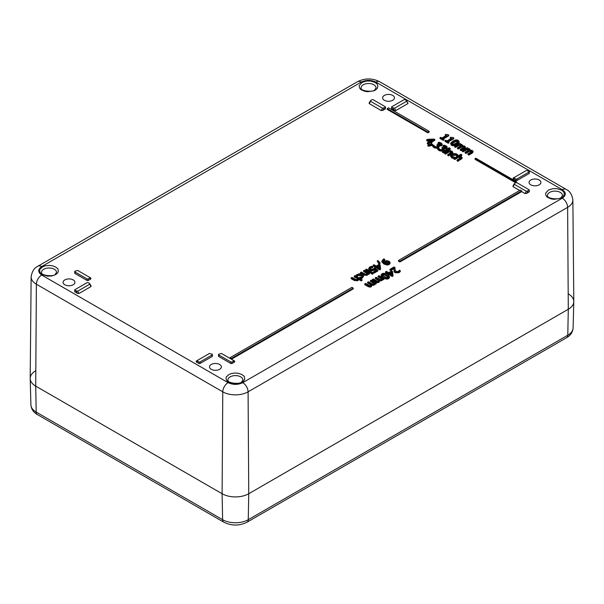 <?xml version="1.0" encoding="UTF-8"?>
<svg xmlns="http://www.w3.org/2000/svg" width="604" height="604" viewBox="0 0 604 604"><rect width="100%" height="100%" fill="white"/><g stroke="black" fill="none" stroke-linecap="round" stroke-linejoin="round"><path stroke-width="0.91" d="M389.671 276.753L388.825 278.587C387.391 279.425 385.526 279.161 383.238 277.817L381.056 275.651L381.894 273.816C383.321 272.978 385.186 273.234 387.489 274.586L389.671 276.753L388.825 277.817C387.391 278.655 385.526 278.399 383.238 277.047L381.056 274.88M367.073 273.536L363.563 271.513L363.563 270.743L364.401 270.252L369.399 273.136L368.553 273.627L368.002 273.302L367.179 274.578L363.721 274.39L360.482 272.517L361.32 272.034L365.45 274.231L366.605 273.989L367.292 272.895L363.563 270.743M369.399 273.136L369.399 273.906L368.553 274.397L368.002 274.073L367.179 275.349L363.721 275.16L360.482 273.287L360.482 272.517M373.234 272.895L373.234 273.665L372.275 274.216L371.407 273.71L371.407 272.94L372.358 272.389L373.234 272.895L372.275 273.446L371.407 272.94M362.158 276.473L361.26 275.711L357.946 275.462L357.062 276.677L356.118 276.126L356.511 274.828L359.523 273.68L362.128 274.435L363.427 275.93L362.423 277.296L360.565 277.923L360.565 278.693L359.622 278.15L359.622 277.379L360.565 277.923M360.565 278.693L362.423 278.067L363.427 275.93M371.475 271.943L371.475 272.706L370.63 273.197L365.639 270.313L365.639 269.543L366.477 269.059L371.475 271.943L370.63 272.427L365.639 269.543M357.742 278.92L354.231 276.896L354.231 276.126L355.077 275.643L362.03 279.652L361.184 280.143L358.67 278.693L357.855 279.969L354.397 279.78L351.151 277.908L351.996 277.417L356.118 279.614L357.274 279.38L357.968 278.285L354.231 276.126M362.03 279.652L362.03 280.422L361.184 280.913L358.67 279.456L357.855 280.739L354.397 280.543L351.151 278.671L351.151 277.908M369.859 268.236L370.607 269.12L371.943 269.459L374.495 268.153L377.923 270.131L377.923 270.902L374.276 273.008L373.491 272.563L373.491 271.792L376.284 270.177L374.51 269.15L374.51 269.92L371.988 270.939L369.693 270.411L368.682 269.037M375.62 270.562L374.51 269.92M372.66 267.617L372.728 266.817L372.728 267.58L370.418 268.282L369.859 269.067M400.301 270.743L400.301 271.513L398.995 272.721L395.182 272.812L394.193 271.845L393.982 267.897L390.712 269.784L389.935 269.339L394.042 266.968L394.986 267.512L394.978 269.361L396.035 271.498L398.285 271.475L399.35 270.192L400.301 270.743L398.995 271.959L395.182 272.049L393.944 269.905L393.944 270.675M393.936 268.689L390.712 270.547L389.935 270.101L389.935 269.339M394.986 267.512L394.956 268.976M384.763 260.218L384.801 259.426L384.801 260.188L383.042 261.245M381.909 261.993L383.97 264.031L387.164 265.035L389.24 264.529L390.101 262.536L389.24 263.759L387.164 264.265L383.97 263.261L381.864 260.883L381.909 261.993L383.102 259.312L383.948 258.927L384.801 259.426M387.179 273.567L385.556 272.631L385.556 271.868L386.417 271.37L388.704 272.691L391.641 270.992L392.577 271.536L393.03 276.005L392.215 276.481L388.561 274.367L387.828 274.79M380.022 263.472L378.904 264.122L377.228 260.936L377.885 260.558L380.022 262.702L380.022 263.472M381.637 278.995L378.089 276.942L378.089 276.179L378.934 275.688L383.925 278.572L383.087 279.063L382.536 278.746L381.864 279.931L379.69 280.188L379.033 282.332L377.553 282.695L375.718 282.113L372.426 280.218L372.426 279.448L373.264 278.957L377.394 281.185L378.444 280.981L378.995 279.946L375.258 277.81L376.103 277.327L380.226 279.546L381.283 279.342L381.826 278.331L378.089 276.179M383.925 278.572L383.925 279.342L383.087 279.826L382.536 279.509L381.864 280.701L379.69 280.951M378.995 280.717L375.258 278.58L375.258 277.81M380.596 269.361L379.78 269.837L376.126 267.723L375.333 268.184L374.616 267.768L374.616 266.998L375.409 266.545L373.121 265.224L373.974 264.726L376.262 266.047L379.206 264.348L380.142 264.892L380.596 269.361M374.744 266.93L373.121 265.994L373.121 265.224M373.952 283.435L370.403 281.381L370.403 280.611L371.241 280.128L376.239 283.012L375.401 283.495L374.85 283.178L374.17 284.371L372.004 284.62L371.339 286.772L369.867 287.127L368.032 286.553L364.74 284.65L364.74 283.888L365.579 283.397L369.708 285.617L370.758 285.42L371.301 284.386L367.572 282.249L368.41 281.766L372.54 283.986L373.589 283.782L374.133 282.77L370.403 280.611M376.239 283.012L376.239 283.782L375.401 284.265L374.85 283.948L374.17 285.133L372.004 285.39M371.301 285.156L367.572 283.019L367.572 282.249M428.931 141.932L426.658 140.626L426.658 139.856L427.602 139.313L434.004 139.048L434.827 139.524L434.827 140.294L431.837 142.016M434.827 139.524L431.173 141.63L431.966 142.091L431.966 142.861L431.248 143.276L430.456 142.816L428.168 144.137L427.315 143.639L427.315 142.869L429.603 141.555L426.658 139.856M438.783 145.315L439.184 146.832L438.413 147.769L436.33 148.297L434.072 147.708L432.668 146.417L432.668 145.647L433.612 145.103L434.789 146.462L436.171 146.825L437.575 146.44L438.142 145.655L436.994 144.718L437.734 144.296L440.505 144.598L440.875 143.978L440.271 143.397L438.021 142.77L438.965 142.227L441.109 142.989L442.136 144.016L442.166 144.983L441.501 145.843L438.783 145.987M438.142 146.425L436.994 145.488L436.994 144.718M440.875 144.749L438.021 143.541L438.021 142.77M432.698 145.277L428.515 146.251L427.866 145.874L427.866 145.103L431.581 143.865L432.698 144.507L432.698 145.277M443.774 148.199L444.182 149.716L443.411 150.653L441.32 151.181L439.07 150.592L437.658 149.301L437.658 148.531L438.602 147.988L439.788 149.347L441.169 149.709L442.566 149.324L443.132 148.539L441.992 147.602L442.732 147.18L445.495 147.482L445.873 146.863L445.269 146.281L443.019 145.655L443.963 145.111L446.107 145.874L447.134 146.9L447.164 147.867L446.499 148.727L443.774 148.871M443.132 149.309L441.992 148.373L441.992 147.602M445.873 147.633L443.019 146.425L443.019 145.655M459.123 141.479L459.123 142.25L456.949 144.424C454.616 145.791 452.751 146.047 451.354 145.202L450.516 143.367L452.69 141.2C455.031 139.826 456.896 139.569 458.285 140.43L459.123 141.479L456.949 143.654C454.616 145.02 452.751 145.277 451.354 144.431L450.516 143.367M448.417 150.056L443.419 152.94L442.581 152.457L442.581 151.687L447.579 148.803L448.417 149.286L448.417 150.056M450.69 138.716L450.146 137.637L450.758 137.282L453.06 137.538L453.755 137.939L453.755 138.709L448.417 141.789M453.755 137.939L447.753 141.404L448.931 142.083L448.931 142.854L448.251 143.246L445.005 141.374L445.005 140.604L445.684 140.211L446.892 140.906L451.354 138.331L450.146 137.637M450.184 149.105L449.308 149.611L448.349 149.06L448.349 148.29L449.225 147.784L450.184 148.335L450.184 149.105M445.692 135.832L445.156 134.752L445.76 134.398L448.062 134.654L448.757 135.054L448.757 135.825L443.419 138.905M448.757 135.054L442.755 138.52L443.94 139.199L443.94 139.969L443.261 140.362L440.014 138.49L440.014 137.72L440.694 137.327L441.901 138.022L446.364 135.447L445.156 134.752M451.543 153.054L451.128 152.382L449.233 151.982L445.495 154.141L444.657 153.658L444.657 152.887L445.495 153.371L445.495 154.141M450.493 150.841L452.147 151.279L452.819 152.903L448.576 155.915L447.738 155.432L447.738 154.662L451.543 152.284L451.128 151.612L449.233 151.219L445.495 153.371M461.275 146.16L460.928 145.556L459.176 145.239L455.439 147.391L454.601 146.908L454.601 146.138L455.439 146.629L455.439 147.391M465.39 147.55L464.393 148.765L461.101 150.668L460.263 150.177L460.263 149.407L464.106 147.029L463.759 146.417L461.969 146.108L458.27 148.259L457.432 147.776L461.275 145.39L460.928 144.786L459.176 144.469L455.439 146.629M464.106 147.799L463.759 147.187L461.969 146.87L458.27 149.029L457.432 148.546L457.432 147.776M457.001 156.413L457.001 155.643L457.945 155.1L457.945 155.87L457.001 156.413L456.103 155.213L452.774 155.47L451.89 156.217M456.752 155.84L456.103 154.443L452.774 154.7L451.762 155.855L452.351 156.61L454.442 157.123L454.442 157.893L453.498 158.437L451.633 157.81L450.592 155.787M452.585 158.21L452.585 157.44L450.592 155.704L450.592 156.474M468.968 150.6L468.613 149.988L466.862 149.679L463.125 151.831L462.286 151.347L462.286 150.577L463.125 151.06L463.125 151.831M473.083 151.982L472.086 153.205L468.795 155.1L467.949 154.616L467.949 153.846L471.799 151.468L471.445 150.857L469.663 150.547L465.963 152.699L465.118 152.216L468.968 149.83L468.613 149.226L466.862 148.909L463.125 151.06M471.799 152.231L471.445 151.627L469.663 151.31L465.963 153.469L465.118 152.978L465.118 152.216M460.867 158.437L460.459 157.772L458.557 157.372L454.827 159.524L453.981 159.041L453.981 158.271L454.827 158.754L454.827 159.524M453.981 158.271L460.935 154.254L461.781 154.745L461.781 155.507L460.414 156.3M461.781 154.745L459.266 156.194L461.479 156.67L462.151 158.286L457.908 161.306L457.062 160.815L457.062 160.052L460.867 157.667L460.459 157.002L458.557 156.602L454.827 158.754M375.197 82.499C378.451 85.353 376.639 82.854 377.938 86.327L377.221 88.41C378.134 87.678 374.865 90.804 373.838 90.796L367.609 91.702L364.846 91.287C361.645 90.056 360.15 89.271 360.362 88.931C360.173 88.879 359.01 87.557 359.312 85.489L361.947 82.499L366.19 81.095L370.494 81.027L375.197 82.499M561.599 190.117C564.846 192.963 563.041 190.471 564.34 193.937L563.615 196.028C564.536 195.296 561.267 198.422 560.24 198.414L554.004 199.32L551.248 198.905C548.047 197.674 546.544 196.889 546.763 196.549C546.575 196.496 545.404 195.167 545.714 193.106L548.349 190.117L552.592 188.705L556.888 188.644L561.599 190.117M539.191 179.992A5.934 3.428 180 0 1 540.927 182.363A5.934 3.428 180 0 1 535.001 185.836A5.934 3.428 180 0 1 529.066 182.363A5.934 3.428 180 0 1 532.766 179.237A5.934 3.428 180 0 1 539.191 179.992M392.736 95.432A5.934 3.428 180 0 1 394.472 97.81A5.934 3.428 180 0 1 388.546 101.276A5.934 3.428 180 0 1 382.611 97.81A5.934 3.428 180 0 1 386.311 94.685A5.934 3.428 180 0 1 392.736 95.432M219.652 364.476A5.934 3.428 180 0 1 221.389 366.854A5.934 3.428 180 0 1 215.454 370.32A5.934 3.428 180 0 1 209.528 366.854A5.934 3.428 180 0 1 213.22 363.721A5.934 3.428 180 0 1 219.652 364.476M73.197 279.916A5.934 3.428 180 0 1 74.934 282.294A5.934 3.428 180 0 1 68.999 285.767A5.934 3.428 180 0 1 63.073 282.294A5.934 3.428 180 0 1 66.765 279.169A5.934 3.428 180 0 1 73.197 279.916M234.76 361.132L234.488 362.06L232.102 363.434A0.944 0.544 180 0 1 230.766 363.434L218.784 356.519A0.944 0.544 180 0 1 218.512 356.133L218.512 354.593A0.944 0.544 180 0 1 218.784 354.216L221.449 353.446L234.76 361.132L233.431 360.362L233.159 361.29L232.102 361.902A0.944 0.544 180 0 1 230.766 361.902L218.784 354.978A0.944 0.544 180 0 1 218.512 354.593M212.404 354.593L212.404 356.133A0.944 0.544 180 0 1 212.132 356.519L200.143 363.434A0.944 0.544 180 0 1 198.814 363.434L196.428 362.06L196.149 361.132L197.485 360.362L197.757 361.29L198.814 361.902A0.944 0.544 0 0 0 200.143 361.902L212.132 354.978A0.944 0.544 180 0 0 212.404 354.593A0.944 0.544 180 0 0 212.132 354.216L209.467 353.446L196.149 361.132M519.689 190.479L513.03 186.636L514.359 184.333L526.348 191.249L529.006 190.479A0.944 0.544 0 0 0 529.285 190.094L529.285 191.634A0.944 0.544 180 0 1 529.006 192.019L526.62 193.393L525.012 193.559L521.682 191.634L399.863 261.97L398.527 261.2L398.527 260.43L520.354 190.094L521.682 190.864L521.682 191.634M513.03 186.636L513.309 185.707M529.285 171.649L529.285 173.182A0.944 0.544 180 0 1 529.006 173.567L517.024 180.49A0.944 0.544 180 0 1 515.695 180.49L513.309 179.109L513.03 178.18L526.348 170.494L529.006 171.264A0.944 0.544 180 0 1 529.285 171.649A0.944 0.544 180 0 1 529.006 172.034L517.024 178.95A0.944 0.544 180 0 1 515.695 178.95L514.638 178.339L514.359 177.41M90.97 278.112L89.641 277.342L90.97 278.112L90.691 279.04L88.305 280.415A0.944 0.544 180 0 1 86.976 280.415L74.994 273.499A0.944 0.544 180 0 1 74.715 273.114L74.715 271.581A0.944 0.544 0 0 0 74.994 271.966L86.976 278.882A0.944 0.544 180 0 0 88.305 278.882L89.362 278.27L89.641 277.342L77.652 270.426L74.994 271.196A0.944 0.544 0 0 0 74.715 271.581M90.97 286.568L78.988 293.484L77.38 293.325L74.994 291.951A0.944 0.544 180 0 1 74.715 291.566L74.715 290.026A0.944 0.544 180 0 1 74.994 289.641L86.976 282.725A0.944 0.544 180 0 1 88.305 282.725L89.362 283.336L90.97 286.568M369.24 103.616L370.569 101.313L382.551 108.229L385.216 107.459A0.944 0.544 0 0 0 385.488 107.082L385.488 108.614A0.944 0.544 180 0 1 385.216 108.999L382.83 110.381L381.222 110.54L369.24 103.616L369.512 102.688M407.572 102.688L407.851 103.616L395.869 110.54L394.261 110.381L391.868 108.999A0.944 0.544 180 0 1 391.596 108.614L391.596 107.082A0.944 0.544 180 0 1 391.868 106.697L403.857 99.773A0.944 0.544 0 0 1 405.186 99.773L406.243 100.385L407.572 102.688M516.36 182.408L515.695 182.793L475.084 159.35L475.084 158.58L475.748 158.195L516.36 181.638L516.36 182.408M429.15 131.294L429.15 132.057L427.821 132.827L387.209 109.384L387.209 108.614L388.546 107.844L429.15 131.294L427.821 132.057L387.209 108.614M230.101 357.674L351.928 287.338L353.257 288.108L353.257 288.871L231.438 359.206L230.101 358.444L230.101 357.674L231.438 358.444L231.438 359.206M42.401 274.631C39.245 272.261 40.996 273.476 39.856 271.921C39.57 270.426 39.645 269.505 40.098 269.173L42.401 266.983C47.339 265.111 43.02 266.153 49.03 265.398L52.314 265.745L55.674 266.998C58.822 269.731 57.463 267.602 58.346 271.37L57.72 272.834L55.651 274.631L51.861 275.968L47.588 276.156L42.401 274.631M228.803 382.249C225.647 379.878 227.398 381.094 226.258 379.538C225.972 378.036 226.047 377.123 226.5 376.79L228.803 374.601C233.74 372.721 229.422 373.77 235.432 373.015L238.708 373.363L242.076 374.616C245.224 377.349 243.865 375.22 244.748 378.98L244.122 380.452L242.053 382.249L238.263 383.585L233.982 383.774L228.803 382.249M368.002 274.073L368.002 273.302M368.553 274.397L368.553 273.627M372.275 274.216L372.275 273.446M361.26 275.711L361.26 274.941L362.272 276.103L361.705 276.866L359.622 277.379M357.062 276.677L357.062 275.907L356.118 275.364M357.115 276.647L357.062 275.907M361.26 274.941L357.946 274.699L357.115 275.877M370.63 273.197L370.63 272.427M358.67 279.456L358.67 278.693M361.184 280.913L361.184 280.143M369.859 268.297L370.418 267.512L372.66 266.855M371.588 267.829L371.588 267.059M372.728 266.817L371.785 266.266L369.663 267.059L368.682 268.38L369.693 269.641L371.988 270.177L374.51 269.15M374.276 273.008L374.276 272.245L373.491 271.792M377.923 270.131L374.276 272.245M394.948 268.614L394.978 269.361M390.712 270.547L390.712 269.784M394.193 271.845L394.193 271.075M390.101 263.306L390.101 262.649M384.763 259.448L382.951 260.853L384.031 262.227L384.952 261.162L386.636 260.649L389.059 261.207L390.101 262.536M387.051 274.344L387.051 273.642L387.844 273.189L385.556 271.868M387.768 274.752L387.051 273.642M388.561 274.367L388.561 273.597L387.768 274.057M392.215 276.481L392.215 275.711L388.561 273.597M393.03 275.235L392.215 275.711M378.904 264.122L378.904 263.352L380.022 262.702M378.904 263.352L377.228 260.936M377.553 282.695L377.553 281.925L372.426 279.448M379.69 280.188L379.033 281.562L377.553 281.925M382.536 279.509L382.536 278.746M383.087 279.826L383.087 279.063M375.333 268.184L375.333 267.413L374.616 266.998M376.126 267.723L376.126 266.96L375.333 267.413M379.78 269.837L379.78 269.067L376.126 266.96M380.596 268.591L379.78 269.067M369.867 287.127L369.867 286.364L364.74 283.888M372.004 284.62L371.339 286.002L369.867 286.364M374.85 283.948L374.85 283.178M375.401 284.265L375.401 283.495M428.168 144.137L428.168 143.367L427.315 142.869M430.456 142.816L430.456 142.046L428.168 143.367M431.248 143.276L431.248 142.506L430.456 142.046M431.966 142.091L431.248 142.506M439.184 146.025L438.413 146.998L436.33 147.527L434.072 146.938L432.668 145.647M439.184 146.795L439.184 146.1M442.136 144.016L441.501 145.073L438.783 145.224M438.074 143.571L438.074 142.801M439.108 143.737L439.108 142.967M440.505 144.598L440.875 144.213M428.515 146.251L428.515 145.481L427.866 145.103M432.698 144.507L428.515 145.481M444.174 148.909L443.411 149.883L441.32 150.411L439.07 149.822L437.658 148.531M444.174 149.679L444.174 148.984M447.134 146.9L446.499 147.957L443.774 148.108M443.072 146.455L443.072 145.685M444.099 146.621L444.099 145.851M445.495 147.482L445.873 147.097M443.419 152.94L443.419 152.17L442.581 151.687M448.417 149.286L443.419 152.17M448.251 143.246L448.251 142.476L445.005 140.604M448.931 142.083L448.251 142.476M449.308 149.611L449.308 148.841L448.349 148.29M450.184 148.335L449.308 148.841M443.261 140.362L443.261 139.592L440.014 137.72M443.94 139.199L443.261 139.592M449.233 151.982L449.233 151.219M451.543 152.284L451.128 151.612L451.128 152.382M448.576 155.915L448.576 155.153L447.738 154.662M452.819 152.132L448.576 155.153M444.657 152.887L449.655 150.003L450.493 150.487M459.176 145.239L459.176 144.469M461.275 145.39L460.928 144.786L460.928 145.556M458.27 149.029L458.27 148.259M461.969 146.87L461.969 146.108M464.106 147.029L463.759 146.417L463.759 147.187M461.101 150.668L461.101 149.898L460.263 149.407M465.39 147.701L465.39 146.931L461.101 149.898M460.437 144.077L461.939 144.447L462.385 145.7L464.77 146.085L465.397 147.625M462.573 146.002L462.573 145.232L462.385 145.7M454.601 146.138L459.591 143.254L460.437 143.744M456.949 156.383L457.001 155.643M456.752 155.069L456.949 155.621M457.945 155.1L456.858 154.028L454.495 153.446L451.905 154.194L450.592 155.704M453.498 158.437L453.498 157.667L452.585 157.44M454.442 157.123L453.498 157.667M466.862 149.679L466.862 148.909M468.968 149.83L468.613 149.226L468.613 149.988M465.963 153.469L465.963 152.699M469.663 151.31L469.663 150.547M471.799 151.468L471.445 150.857L471.445 151.627M468.795 155.1L468.795 154.337L467.949 153.846M473.083 152.14L473.083 151.37L468.795 154.337M468.123 148.516L469.625 148.886L470.071 150.139L472.464 150.524L473.083 152.065M470.259 150.441L470.259 149.671L470.071 150.139M462.286 150.577L467.285 147.693L468.123 148.176M458.557 157.372L458.557 156.602M460.867 157.667L460.459 157.002L460.459 157.772M457.908 161.306L457.908 160.536L457.062 160.052M462.151 157.523L457.908 160.536M529.285 190.094A0.944 0.544 0 0 0 529.006 189.709L517.024 182.793A0.944 0.544 180 0 0 515.695 182.793L515.695 182.023L475.084 158.58M514.638 183.405L514.359 184.333L514.638 183.405L515.695 182.793M74.994 291.951L74.994 290.411L77.652 291.181L89.641 284.265L89.362 283.336M74.994 290.411A0.944 0.544 180 0 1 74.715 290.026M385.488 107.082A0.944 0.544 0 0 0 385.216 106.697L373.234 99.773A0.944 0.544 180 0 0 371.898 99.773L370.841 100.385L370.569 101.313L370.841 100.385M395.869 110.54L394.533 108.229L391.868 107.459A0.944 0.544 180 0 1 391.596 107.082M394.533 108.229L406.515 101.313L406.243 100.385M516.36 181.638L515.695 182.023M427.821 132.827L427.821 132.057M399.863 261.97L399.863 261.2L398.527 260.43M521.682 190.864L399.863 261.2M353.257 288.108L231.438 358.444M386.417 277.561L382.355 275.22L382.634 274.246L384.348 274.08L388.38 276.413L388.085 277.395L386.417 277.561M382.355 275.22L382.634 274.246L382.355 275.22M388.38 277.176L388.38 276.413L388.085 277.395M388.515 263.336L387.3 263.601L384.673 262.604L386.575 261.351L388.183 261.758L389.006 262.687L388.515 263.336M391.656 271.815L392.019 274.609L389.421 273.106L391.656 271.815L391.656 272.578L390.086 273.491M379.221 265.171L379.584 267.965L376.979 266.462L379.221 265.171L379.221 265.941L377.651 266.847M428.077 139.841L432.917 139.637L430.32 141.14L428.077 139.841M457.553 140.853L457.832 141.819L456.043 143.133L453.778 144.167L452.094 144.001L451.815 143.012L455.854 140.687L457.553 140.853L457.832 141.819L455.854 141.457L451.807 143.79M452.094 144.001L451.815 143.012L451.815 143.782M223.774 522.173A5.632 3.246 -60 0 1 222.612 519.697L36.21 412.079A5.632 3.246 -60 0 0 37.373 414.555L223.774 522.173C231.543 525.993 239.312 525.993 247.081 522.173L566.628 337.689A5.632 3.246 -120 0 0 567.79 335.212L568.288 309.248A18.83 10.872 0 0 0 573.8 301.502L572.864 199.984A17.893 10.336 0 0 1 567.624 207.346L568.288 309.248L248.742 493.732L568.288 309.248A18.83 10.872 180 0 0 573.8 301.728A18.83 10.872 180 0 0 568.288 293.869M247.081 522.173A5.632 3.246 -120 0 0 248.252 519.697A18.128 10.464 180 0 1 222.612 519.697L222.113 493.732A18.83 10.872 0 0 0 248.742 493.732A18.83 10.872 180 0 1 222.113 493.732L35.712 386.115L222.113 493.732L222.778 391.83A17.893 10.336 0 0 0 248.085 391.83L567.624 207.346A7.527 4.349 60 0 0 562.301 198.172C566.265 195.349 566.265 192.533 562.301 189.709L375.899 82.091C371.015 79.803 366.13 79.803 361.237 82.091L41.699 266.575C37.735 269.399 37.735 272.223 41.699 275.039L228.101 382.657C232.985 384.944 237.87 384.944 242.763 382.657L562.301 198.172M41.699 266.575A7.527 4.349 -120 0 0 37.931 266.205C34.232 267.859 31.967 271.415 31.136 276.858L30.2 378.368A18.83 10.872 0 0 0 35.712 386.115A18.83 10.872 180 0 1 30.2 378.595A18.83 10.872 180 0 1 35.712 370.743M388.38 277.183L384.348 274.85L382.634 275.016M388.855 263.065L386.575 262.113L384.673 263.374M391.913 274.541L391.656 272.578M379.478 267.904L379.221 265.941M431.483 140.468L429.316 140.558M388.825 278.587L388.825 277.817M383.238 277.047L383.238 277.817M363.721 275.16L363.721 274.39M367.179 275.349L367.179 274.578M362.423 278.067L362.423 277.296M363.427 276.7L363.427 276.088M357.946 275.462L357.946 274.699M354.397 280.543L354.397 279.78M357.855 280.739L357.855 279.969M370.418 268.282L370.418 267.512M369.693 270.411L369.693 269.641M371.988 270.939L371.988 270.177M373.944 270.29L373.944 269.52M395.182 272.812L395.182 272.049M398.995 272.721L398.995 271.959M383.97 264.031L383.97 263.261M387.164 265.035L387.164 264.265M389.24 264.529L389.24 263.759M383.751 260.596L383.751 259.826M378.549 280.483L378.549 279.712M375.718 282.113L375.718 281.343M379.033 282.332L379.033 281.562M381.864 280.701L381.864 279.931M370.864 284.914L370.864 284.152M368.032 286.553L368.032 285.783M371.339 286.772L371.339 286.002M374.17 285.133L374.17 284.371M434.072 147.708L434.072 146.938M436.33 148.297L436.33 147.527M438.413 147.769L438.413 146.998M441.501 145.843L441.501 145.073M440.271 144.167L440.271 143.397M437.371 145.707L437.371 144.937M439.07 150.592L439.07 149.822M441.32 151.181L441.32 150.411M443.411 150.653L443.411 149.883M446.499 148.727L446.499 147.957M445.269 147.051L445.269 146.281M442.37 148.592L442.37 147.821M456.949 143.654L456.949 144.424M451.354 145.202L451.354 144.431M451.822 154.05L451.822 153.28M461.562 147.127L461.562 146.357M464.393 148.765L464.393 147.995M456.103 154.443L456.103 155.213M451.633 157.81L451.633 157.04M452.774 155.47L452.774 154.7M469.248 151.566L469.248 150.796M472.086 153.205L472.086 152.435M461.146 159.433L461.146 158.663M373.868 84.771A7.49 4.326 180 0 1 376.058 87.897L374.948 89.596C374.065 92.548 359.825 91.189 361.086 87.897A7.49 4.326 180 0 1 365.647 83.843A7.49 4.326 180 0 1 373.868 84.771M560.263 192.382A7.49 4.326 180 0 1 562.46 195.515L561.342 197.214C560.459 200.166 546.227 198.807 547.488 195.515A7.49 4.326 180 0 1 552.048 191.46A7.49 4.326 180 0 1 560.263 192.382M233.159 361.29L234.488 362.06M218.784 356.519L218.784 354.978M230.766 363.434L230.766 361.902M232.102 363.434L232.102 361.902M196.428 362.06L197.757 361.29M198.814 363.434L198.814 361.902M200.143 363.434L200.143 361.902M212.132 356.519L212.132 354.978M526.62 193.393L527.949 191.09M526.348 191.249L525.012 193.559M529.006 192.019L529.006 190.479M513.309 179.109L514.638 178.339M515.695 180.49L515.695 178.95M517.024 180.49L517.024 178.95M529.006 173.567L529.006 172.034M74.994 273.499L74.994 271.966M86.976 280.415L86.976 278.882M88.305 280.415L88.305 278.882M90.691 279.04L89.362 278.27M78.988 293.484L77.652 291.181M76.051 291.022L77.38 293.325M382.83 110.381L384.159 108.071M382.551 108.229L381.222 110.54M385.216 108.999L385.216 107.459M391.868 108.999L391.868 107.459M394.261 110.381L392.925 108.071M54.322 269.256A7.49 4.326 180 0 1 56.512 272.381L55.402 274.08C54.519 277.032 40.287 275.673 41.54 272.381A7.49 4.326 180 0 1 46.108 268.335A7.49 4.326 180 0 1 54.322 269.256M240.724 376.873A7.49 4.326 180 0 1 242.816 379.214A7.49 4.326 180 0 1 242.914 379.999L241.804 381.698C240.921 384.65 226.681 383.291 227.942 379.999A7.49 4.326 180 0 1 232.51 375.945A7.49 4.326 180 0 1 240.724 376.873M37.931 266.205L357.477 81.721A7.527 4.349 60 0 1 361.237 82.091M375.899 82.091A7.527 4.349 -60 0 1 379.667 81.721L566.069 189.331C569.768 190.992 572.033 194.541 572.864 199.984M562.301 189.709A7.527 4.349 -60 0 1 566.069 189.331M242.763 382.657A7.527 4.349 60 0 1 248.085 391.83L248.742 493.732L248.252 519.697L567.79 335.212A18.128 10.464 180 0 0 573.098 327.972C572.766 332.177 570.606 335.416 566.628 337.689M228.101 382.657A7.527 4.349 120 0 0 222.778 391.83L36.376 284.212L35.712 386.115L36.21 412.079A18.128 10.464 180 0 1 30.902 404.839L30.2 378.595M41.699 275.039A7.527 4.349 120 0 0 36.376 284.212A17.893 10.336 0 0 1 31.136 276.858M386.583 275.877L386.583 275.107M384.348 274.85L384.348 274.08M388.183 262.521L388.183 261.758M386.575 262.113L386.575 261.351M385.495 262.468L385.495 261.706M455.854 141.457L455.854 140.687M453.596 142.491L453.596 141.721M512.887 186.092L514.215 183.79M89.785 283.721L91.113 286.024M369.089 103.073L370.426 100.77M406.666 100.77L407.994 103.073M357.477 81.721C364.876 78.037 372.268 78.037 379.667 81.721M37.373 414.555C33.401 412.298 31.242 409.059 30.902 404.839M573.098 327.972L573.8 301.728"/></g></svg>
